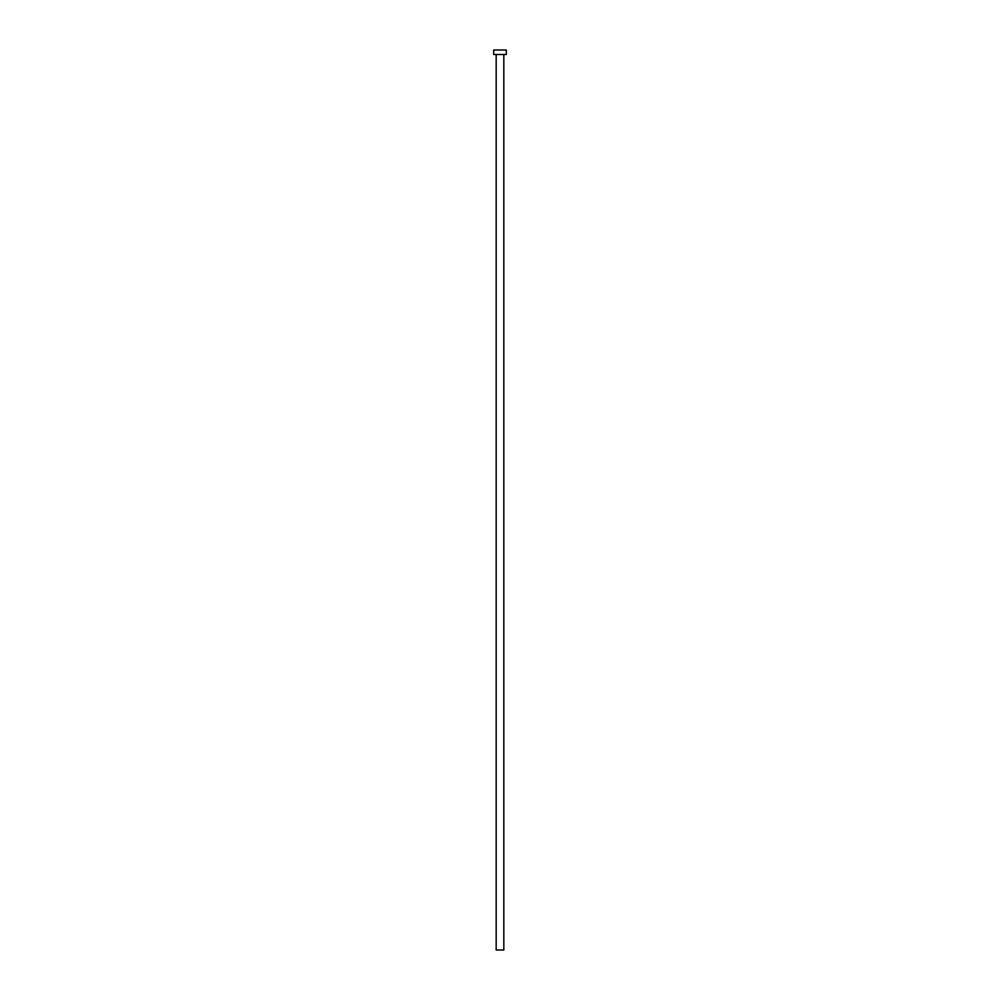 <?xml version="1.0" encoding="UTF-8"?>
<svg xmlns="http://www.w3.org/2000/svg" width="1000" height="1000" viewBox="0 0 1000 1000"><rect width="100%" height="100%" fill="white"/><g stroke="black" fill="none" stroke-linecap="round" stroke-linejoin="round"><path stroke-width="1.5" d="M503.825 54.5L503.825 950L496.175 950L496.175 54.5M506.3 54.5L493.7 54.5L493.7 50L506.3 50L506.3 54.5"/></g></svg>
